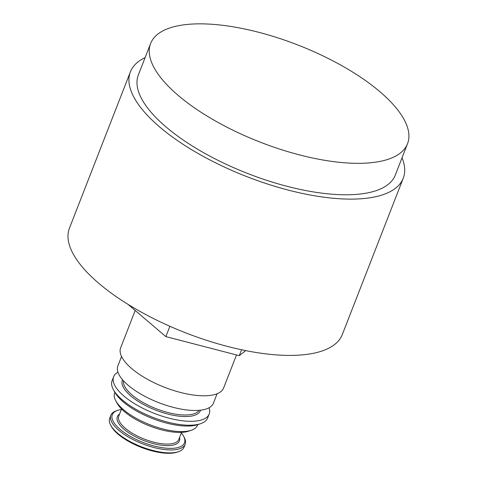 <?xml version="1.0" encoding="UTF-8"?>
<svg xmlns="http://www.w3.org/2000/svg" width="477" height="477" viewBox="0 0 477 477"><rect width="100%" height="100%" fill="white"/><g stroke="black" fill="none" stroke-linecap="round" stroke-linejoin="round"><path stroke-width="0.72" d="M236.503 354.942L223.641 387.92A55.266 20.881 -158.7 0 1 185.905 393.728A55.266 20.881 -158.7 0 1 131.718 368.578A55.266 20.881 -158.7 0 1 120.663 347.769L135.2 310.473M217.101 393.728L213.416 403.178A51.277 19.372 -158.7 0 1 178.398 408.568A51.277 19.372 -158.7 0 1 128.122 385.237A51.277 19.372 -158.7 0 1 117.861 365.925L121.546 356.474M209.111 407.734A51.277 19.372 -158.7 0 1 209.2 413.994A51.277 19.372 -158.7 0 1 174.183 419.384A51.277 19.372 -158.7 0 1 123.907 396.047A51.277 19.372 -158.7 0 1 113.645 376.741A51.277 19.372 -158.7 0 1 117.944 372.185M209.2 413.994L207.662 417.924A51.277 19.372 -158.7 0 1 200.632 423.671A51.277 19.372 -158.7 0 1 122.374 399.982A51.277 19.372 -158.7 0 1 113.401 389.661A51.277 19.372 -158.7 0 1 112.113 380.67L113.645 376.741M200.632 423.671L198.056 424.554A49 18.514 -158.7 0 1 123.275 401.914A49 18.514 -158.7 0 1 114.701 392.052L113.401 389.661M197.693 424.673L197.46 425.269A44.444 16.79 -158.7 0 1 191.366 430.248A44.444 16.79 -158.7 0 1 123.543 409.719A44.444 16.79 -158.7 0 1 115.768 400.775A44.444 16.79 -158.7 0 1 114.647 392.982L114.885 392.386M191.366 430.248L188.791 431.13A42.161 15.932 -158.7 0 1 124.443 411.657A42.161 15.932 -158.7 0 1 117.068 403.166L115.768 400.775M181.343 432.889A38.744 14.638 -158.7 0 1 183.514 436.073A38.744 14.638 -158.7 0 1 165.161 448.076A38.744 14.638 -158.7 0 1 120.049 429.306A38.744 14.638 -158.7 0 1 117.604 410.375A38.744 14.638 -158.7 0 1 121.355 409.504M183.514 436.073L184.164 437.266A39.883 15.067 -158.7 0 1 185.165 444.26A39.883 15.067 -158.7 0 1 157.935 448.452A39.883 15.067 -158.7 0 1 118.827 430.302A39.883 15.067 -158.7 0 1 110.849 415.282A39.883 15.067 -158.7 0 1 116.316 410.816L117.604 410.375M185.165 444.26L184.015 447.205A39.883 15.067 -158.7 0 1 178.547 451.677A39.883 15.067 -158.7 0 1 117.682 433.253A39.883 15.067 -158.7 0 1 110.7 425.222A39.883 15.067 -158.7 0 1 109.698 418.234L110.849 415.282M178.547 451.677L177.259 452.118A38.744 14.638 -158.7 0 1 118.129 434.219A38.744 14.638 -158.7 0 1 111.35 426.42L110.7 425.222M128.033 304.368L165.853 336.613L169.884 326.274M165.853 336.613L239.281 355.663L241.583 349.766M239.281 355.663L245.721 350.613M178.207 95.424A137.883 52.094 -158.7 0 1 150.613 43.502A137.883 52.094 -158.7 0 1 298.006 45.053A137.883 52.094 -158.7 0 1 407.543 143.672A137.883 52.094 -158.7 0 1 313.395 158.167A137.883 52.094 -158.7 0 1 178.207 95.424M407.543 143.672L395.278 175.131A137.883 52.094 -158.7 0 1 301.13 189.619A137.883 52.094 -158.7 0 1 165.942 126.882A137.883 52.094 -158.7 0 1 138.354 74.955L150.613 43.502M402.045 157.78A146.427 55.326 -158.7 0 1 403.244 178.237A146.427 55.326 -158.7 0 1 303.259 193.626A146.427 55.326 -158.7 0 1 159.694 126.995A146.427 55.326 -158.7 0 1 130.388 71.854A146.427 55.326 -158.7 0 1 145.115 57.604M403.244 178.237L342.307 334.532A146.427 55.326 -158.7 0 1 242.322 349.921A146.427 55.326 -158.7 0 1 98.751 283.29A146.427 55.326 -158.7 0 1 69.451 228.149L130.388 71.854M199.159 410.327A40.736 15.389 -158.7 0 1 170.384 413.118A40.736 15.389 -158.7 0 1 132.004 394.926A40.736 15.389 -158.7 0 1 123.513 380.837M200.578 410.184A41.881 15.824 -158.7 0 1 172.346 415.085A41.881 15.824 -158.7 0 1 130.781 395.922A41.881 15.824 -158.7 0 1 122.571 379.77M181.546 432.371L178.768 439.496A32.192 12.163 -158.7 0 1 156.784 442.883A32.192 12.163 -158.7 0 1 125.224 428.233A32.192 12.163 -158.7 0 1 118.779 416.111L121.557 408.986M179.567 437.439A33.33 12.593 -158.7 0 1 160.576 445.095A33.33 12.593 -158.7 0 1 124.008 429.234A33.33 12.593 -158.7 0 1 119.584 414.054"/></g></svg>
